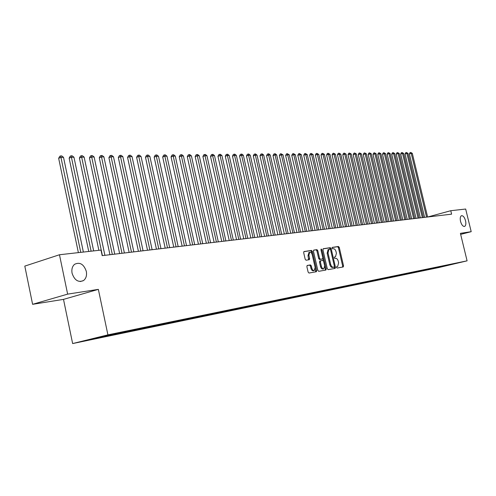 <?xml version="1.0" encoding="UTF-8"?>
<svg xmlns="http://www.w3.org/2000/svg" width="496" height="496" viewBox="0 0 496 496"><rect width="100%" height="100%" fill="white"/><g stroke="black" fill="none" stroke-linecap="round" stroke-linejoin="round"><path stroke-width="0.74" d="M336.486 267.406L337.063 268.057L343.207 266.966L343.542 265.844L339.27 247.423L338.458 246.481L332.283 247.386L332.041 248.167L332.618 248.831L333.424 248.713C334.602 248.744 335.476 249.748 336.046 251.726L336.406 253.27L335.501 256.81L334.459 257.002L334.261 257.777L334.837 258.435L335.643 258.304C336.815 258.323 337.695 259.321 338.266 261.299L338.625 262.843L337.689 266.426L336.697 266.619L336.486 267.406M86.316 271.368C83.781 264.139 79.868 261.789 74.574 264.306C72.249 266.383 71.418 269.365 72.087 273.265C74.512 280.29 78.312 282.726 83.495 280.581C86.075 278.547 87.011 275.472 86.316 271.368M465.546 220.732C464.498 217.236 463.146 215.562 461.491 215.704C460.232 216.43 459.916 218.333 460.536 221.402C461.578 224.886 462.923 226.567 464.572 226.443C465.843 225.717 466.172 223.814 465.546 220.732M307.26 265.447L306.875 266.625L308.121 272.075L309.002 273.042L316.38 271.734L316.752 270.556L312.356 251.398L311.488 250.43L303.986 251.54L303.682 252.681L305.183 259.247L306.063 260.226L309.324 259.699L309.634 258.546L308.89 255.31L309.696 252.259C310.818 252.073 311.668 252.917 312.238 254.801L315.134 267.425L314.284 270.531C313.181 270.686 312.356 269.843 311.804 267.995L311.314 265.881L310.446 264.914L307.198 265.459M67.636 294.128L32.6 304.321L63.5 299.386L98.357 289.373L67.636 294.128L59.477 254.752L101.017 250.077L102.188 255.638L451.602 214.154L450.771 210.713L427.763 216.981M98.357 289.373L107.911 334.862L467.089 260.84L438.861 267.536L72.639 343.561L107.911 334.862M460.66 234.372L471.2 231.682L460.412 233.349L467.089 260.84M471.2 231.682L465.676 209.033L450.771 210.713M327.286 268.702L328.129 269.644L335.172 268.392L335.47 267.263L331.154 248.62L330.324 247.671L323.225 248.719L322.939 249.835L327.286 268.702M325.872 270.047L318.692 271.318L317.837 270.363L313.441 251.243L313.732 250.108M313.813 250.089L316.925 249.637L317.781 250.598L319.548 258.298L320.404 259.259L322.505 258.912L322.803 257.784L320.962 249.804L321.16 249.023L321.811 249.68L326.238 268.888L325.928 270.029M374.492 280.432L115.859 333.504L86.242 340.349L97.805 337.95L98.01 337.447M374.542 280.116L455.762 263.351L441.186 266.811L441.403 266.402M438.47 267.381L441.186 266.811M438.489 267.456L436.003 267.964L438.712 267.325L437.05 267.666L437.274 267.257M434.322 268.243L437.05 267.666M434.341 268.311L431.824 268.832L434.546 268.187L432.859 268.534L433.082 268.119M430.119 269.111L432.859 268.534M430.137 269.185L427.583 269.712L430.317 269.061L428.606 269.421L428.829 268.999M425.853 269.991L428.606 269.421M425.872 270.066L423.28 270.605L426.027 269.954L424.291 270.314L424.514 269.892M421.526 270.89L424.291 270.314M421.544 270.965L418.915 271.51L421.674 270.853L419.914 271.219L420.137 270.797M417.136 271.796L419.914 271.219M417.155 271.876L414.489 272.428L417.254 271.771L415.468 272.137L415.698 271.715M412.678 272.719L415.468 272.137M412.697 272.8L409.994 273.358L412.771 272.701L410.961 273.073L411.184 272.645M408.158 273.656L410.961 273.073M408.177 273.736L405.437 274.307L408.227 273.643L406.385 274.021L406.615 273.587M403.57 274.604L406.385 274.021M403.589 274.685L400.805 275.268L403.608 274.598L401.741 274.982L401.971 274.542M398.933 275.652L401.741 274.982M399.187 275.051L398.92 275.565L397.023 275.962L397.259 275.509M394.177 276.52L397.023 275.962M394.208 276.632L391.332 277.227L394.159 276.551L392.237 276.954L392.472 276.495M389.372 277.475L392.237 276.954M389.403 277.63L386.489 278.231L389.329 277.555L387.376 277.958L387.618 277.493M384.487 278.448L387.376 277.958M384.53 278.64L381.573 279.254L384.425 278.572L382.441 278.981L382.683 278.504M379.527 279.434L382.441 278.981M379.583 279.663L376.576 280.29L379.44 279.601L377.425 280.023L377.673 279.533M374.554 280.705L377.425 280.023M374.381 280.655L372.329 281.077L372.583 280.581M369.371 281.443L369.452 281.765L372.329 281.077M369.452 281.765L366.346 282.41L369.235 281.716L367.158 282.15L367.412 281.641M364.176 282.472L364.262 282.838L367.158 282.15M364.262 282.838L361.107 283.495L364.014 282.801L361.9 283.241L362.161 282.72M358.893 283.52L358.992 283.935L361.9 283.241M358.992 283.935L355.787 284.599L358.701 283.898L356.556 284.344L356.822 283.817M353.53 284.58L353.636 285.045L356.556 284.344M353.636 285.045L350.381 285.721L353.307 285.02L351.125 285.473L351.397 284.933M348.08 285.677L348.192 286.173L351.125 285.473M348.192 286.173L344.887 286.855L347.826 286.155L345.607 286.614L345.879 286.068M342.544 286.818L342.662 287.32L345.607 286.614M342.662 287.32L339.301 288.015L342.252 287.308L339.996 287.773L340.275 287.215M336.92 287.984L337.038 288.486L339.996 287.773M337.038 288.486L333.622 289.193L336.586 288.48L334.292 288.957L334.571 288.387M331.204 289.162L331.322 289.67L334.292 288.957M331.322 289.67L327.844 290.389L330.826 289.676L328.488 290.16L328.78 289.577M325.388 290.365L325.506 290.873L328.488 290.16M325.506 290.873L321.972 291.605L324.961 290.892L322.592 291.381L322.884 290.786M319.48 291.586L319.598 292.101L322.592 291.381M319.598 292.101L316.002 292.845L319.002 292.125L316.591 292.621L316.888 292.02M313.466 292.826L313.584 293.347L316.591 292.621M313.584 293.347L309.926 294.103L312.945 293.378L310.49 293.886L310.787 293.272M307.346 294.091L307.464 294.618L310.49 293.886M307.464 294.618L303.744 295.387L306.776 294.661L304.277 295.176L304.575 294.556M301.122 295.374L301.246 295.907L304.277 295.176M301.246 295.907L297.457 296.689L300.502 295.957L297.96 296.484L298.257 295.858M294.785 296.676L294.909 297.216L297.96 296.484M294.909 297.216L291.059 298.015L294.109 297.284L291.524 297.817L291.797 297.247M288.343 297.997L288.467 298.555L291.524 297.817M288.467 298.555L284.543 299.367L287.612 298.629L284.977 299.175L285.225 298.66M281.778 299.348L281.908 299.913L284.977 299.175M281.908 299.913L277.915 300.743L280.996 299.999L278.312 300.557L278.56 300.037M275.1 300.719L275.23 301.295L278.312 300.557M275.23 301.295L271.163 302.138L274.257 301.394L271.523 301.959L271.771 301.438M268.293 302.114L268.429 302.709L271.523 301.959M268.429 302.709L264.287 303.564L267.394 302.814L264.616 303.391L264.858 302.864M261.367 303.533L261.504 304.141L264.616 303.391M261.504 304.141L257.288 305.015L260.406 304.265L257.573 304.854L257.821 304.321M254.312 304.978L254.454 305.604L257.573 304.854M254.454 305.604L250.158 306.497L253.289 305.741L250.399 306.336L250.647 305.803M247.126 306.454L247.268 307.092L250.399 306.336M247.268 307.092L242.891 308.004L246.035 307.241L243.096 307.849L243.344 307.309M239.804 307.954L239.946 308.611L243.096 307.849M239.946 308.611L235.488 309.535L238.644 308.772L235.643 309.392L235.898 308.847M232.339 309.485L232.488 310.161L235.643 309.392M232.488 310.161L227.943 311.104L231.105 310.335L228.055 310.967L228.303 310.415M224.731 311.042L224.886 311.736L228.055 310.967M224.886 311.736L220.249 312.697L223.429 311.928L220.317 312.573L220.565 312.015M216.975 312.635L217.13 313.342L220.317 312.573M217.13 313.342L212.412 314.321L215.599 313.546L212.424 314.204L212.672 313.646M209.07 314.266L209.231 314.979L212.424 314.204M209.231 314.979L204.414 315.977L207.613 315.202L204.377 315.871L204.625 315.307M201.01 315.933L201.171 316.653L204.377 315.871M201.171 316.653L196.255 317.669L199.466 316.888L196.162 317.576L196.416 317.006M192.789 317.626L192.95 318.358L196.162 317.576M192.95 318.358L187.934 319.393L191.158 318.612L187.786 319.306L188.04 318.736M184.4 319.362L184.562 320.094L187.786 319.306M184.562 320.094L179.447 321.154L182.683 320.366L179.242 321.079L179.496 320.497M175.95 321.228L175.999 321.867L179.242 321.079M175.999 321.867L170.779 322.952L174.028 322.158L170.519 322.89L170.773 322.288M167.133 323.051L167.264 323.677L170.519 322.89M167.264 323.677L161.938 324.787L165.193 323.987L161.609 324.731L161.87 324.117M158.212 324.892L158.348 325.531L161.609 324.731M158.348 325.531L152.911 326.659L156.172 325.86L152.514 326.616L152.78 325.984M149.104 326.777L149.24 327.416L152.514 326.616M149.24 327.416L143.685 328.569L146.965 327.769L143.226 328.544L143.499 327.893M139.804 328.693L139.946 329.344L143.226 328.544M139.946 329.344L134.267 330.522L137.553 329.716L133.734 330.51L134.013 329.84M130.305 330.658L130.442 331.316L133.734 330.51M130.442 331.316L124.645 332.518L127.943 331.706L124.037 332.518L124.322 331.83M120.596 332.661L120.739 333.324L124.037 332.518M120.739 333.324L114.812 334.552L118.116 333.746L114.123 334.571L114.415 333.864M110.676 334.713L110.819 335.383L114.123 334.571M110.819 335.383L104.761 336.635L108.072 335.823L103.993 336.666L104.253 336.04M100.539 336.821L100.676 337.485L103.993 336.666M100.676 337.485L97.805 337.95M108.072 335.823L108.333 335.197M118.116 333.746L118.432 332.977M127.943 331.706L128.259 330.95M137.553 329.716L137.869 328.966M146.965 327.769L147.281 327.019M156.172 325.86L156.488 325.122M165.193 323.987L165.509 323.262M174.028 322.158L174.344 321.433M182.683 320.366L182.993 319.647M191.158 318.612L191.468 317.905M199.466 316.888L199.77 316.206M207.613 315.202L207.911 314.532M215.599 313.546L215.89 312.895M223.429 311.928L223.715 311.29M231.105 310.335L231.39 309.715M238.644 308.772L238.917 308.171M246.035 307.241L246.307 306.652M253.289 305.741L253.555 305.164M260.406 304.265L260.667 303.701M267.394 302.814L267.654 302.269M274.257 301.394L274.511 300.861M280.996 299.999L281.244 299.472M287.612 298.629L287.854 298.115M294.109 297.284L294.357 296.775M300.502 295.957L300.743 295.455M306.776 294.661L307.018 294.159M312.945 293.378L313.181 292.888M319.002 292.125L319.244 291.636M324.961 290.892L325.202 290.402M330.826 289.676L331.061 289.193M336.586 288.48L336.821 288.002M342.252 287.308L342.488 286.831M347.826 286.155L348.062 285.684M353.307 285.02L353.543 284.549M358.701 283.898L358.937 283.433M364.014 282.801L364.244 282.342M369.235 281.716L369.47 281.263M379.44 279.601L379.725 279.043M384.425 278.572L384.704 278.02M389.329 277.555L389.608 277.016M394.159 276.551L394.438 276.024M403.608 274.598L403.874 274.09M408.227 273.643L408.487 273.141M412.771 272.701L413.032 272.205M417.254 271.771L417.508 271.287M421.674 270.853L421.922 270.382M426.027 269.954L426.269 269.489M430.317 269.061L430.559 268.603M434.546 268.187L434.781 267.735M438.712 267.325L438.948 266.879M59.477 254.752L24.8 266.104L32.6 304.321M63.5 299.386L72.639 343.561M445.662 265.887L445.724 265.509M342.525 267.09L342.674 266.061L338.408 247.653L337.59 246.717L332.097 247.523M330.435 249.5L329.462 247.907L323.057 248.843M334.434 268.528L334.409 266.668M334.137 267.065L334.385 266.265L330.59 249.879L330.014 249.215L328.929 249.407L328.023 252.954L330.621 264.207C331.204 266.209 332.091 267.214 333.287 267.214L334.137 267.065L333.3 267.276M328.916 249.407L328.054 249.637L327.155 253.189L328.023 252.954M333.269 267.288L332.413 267.437C331.223 267.437 330.33 266.433 329.747 264.43L327.155 253.189M313.571 250.232L316.925 249.637M321.625 259.141L319.523 259.489L318.674 258.534L316.901 250.833L316.045 249.872M322.846 258.205L323.479 260.946M324.744 266.445L325.357 269.111L326.238 268.888M321.389 266.302C321.935 268.113 322.741 268.95 323.814 268.807L324.632 265.744L323.621 261.355L322.778 260.4L320.676 260.753L320.379 261.888L321.389 266.302L320.509 266.526C321.055 268.342 321.861 269.173 322.933 269.03L323.659 268.844M319.802 260.983L320.676 260.753L319.802 260.983L319.498 262.117L320.379 261.888M320.509 266.526L319.498 262.117M325.19 270.165L325.357 269.111M314.117 270.574L313.398 270.76C312.294 270.915 311.469 270.066 310.918 268.224L310.434 266.11L309.56 265.143L307.036 265.565M309.033 252.439L308.01 255.545L308.89 255.31M308.599 259.823L308.01 255.545M312.077 254.243L311.476 251.639L310.614 250.666L303.819 251.664M315.698 271.851L315.233 267.995M427.608 217L412.3 153.351L411.234 153.363L409.38 153.952L424.613 217.36M409.38 153.952L409.994 152.675L410.731 152.439L411.234 153.363L426.56 217.124M410.731 152.439L412.3 153.351M423.392 217.502L408.003 153.4L406.918 153.413L405.058 154.008L420.372 217.862M405.058 154.008L405.678 152.718L406.422 152.483L406.918 153.413L422.332 217.626M406.422 152.483L408.003 153.4M419.12 218.011L403.645 153.45L402.541 153.462L400.675 154.064L416.076 218.37M400.675 154.064L401.301 152.768L402.045 152.526L402.541 153.462L418.041 218.135M402.045 152.526L403.645 153.45M414.78 218.525L399.224 153.5L398.108 153.512L396.236 154.113L411.717 218.885M396.236 154.113L396.862 152.811L397.612 152.57L398.108 153.512L413.689 218.655M397.612 152.57L399.224 153.5M410.384 219.046L394.735 153.555L393.607 153.568L391.722 154.169L407.29 219.412M391.722 154.169L392.361 152.861L393.111 152.619L393.607 153.568L409.274 219.176M393.111 152.619L394.735 153.555M405.92 219.573L390.185 153.605L389.038 153.617L387.153 154.231L402.808 219.945M387.153 154.231L387.791 152.904L388.548 152.663L389.038 153.617L404.798 219.709M388.548 152.663L390.185 153.605M401.394 220.112L385.572 153.661L384.406 153.673L382.509 154.287L398.251 220.484M382.509 154.287L383.154 152.954L383.916 152.706L384.406 153.673L400.253 220.249M383.916 152.706L385.572 153.661M396.8 220.658L380.885 153.71L379.707 153.723L377.797 154.343L393.632 221.036M377.797 154.343L378.454 153.004L379.211 152.756L379.707 153.723L395.641 220.794M379.211 152.756L380.885 153.71M392.131 221.21L376.129 153.766L374.933 153.779L373.023 154.405L388.938 221.594M373.023 154.405L373.68 153.053L374.443 152.799L374.933 153.779L390.96 221.352M374.443 152.799L376.129 153.766M387.401 221.774L371.306 153.822L370.09 153.834L368.168 154.461L384.183 222.158M368.168 154.461L368.832 153.103L369.601 152.849L370.09 153.834L386.204 221.917M369.601 152.849L371.306 153.822M382.596 222.344L366.408 153.878L365.174 153.89L363.246 154.523L379.347 222.729M363.246 154.523L363.915 153.152L364.69 152.898L365.174 153.89L381.381 222.487M364.69 152.898L366.408 153.878M377.716 222.927L361.441 153.934L360.183 153.952L358.248 154.585L374.443 223.312M358.248 154.585L358.924 153.202L359.699 152.948L360.183 153.952L376.483 223.07M359.699 152.948L361.441 153.934M372.763 223.51L356.388 153.996L355.117 154.008L353.171 154.647L369.464 223.907M353.171 154.647L353.859 153.258L354.634 152.997L355.117 154.008L371.51 223.659M354.634 152.997L356.388 153.996M367.734 224.111L351.267 154.051L349.971 154.064L348.018 154.715L364.405 224.502M348.018 154.715L348.713 153.307L349.494 153.047L349.971 154.064L366.463 224.26M349.494 153.047L351.267 154.051M362.626 224.719L346.059 154.113L344.751 154.126L342.786 154.777L359.265 225.116M342.786 154.777L343.486 153.363L344.267 153.103L344.751 154.126L361.336 224.868M344.267 153.103L346.059 154.113M357.436 225.333L340.777 154.169L339.444 154.188L337.472 154.845L354.051 225.736M337.472 154.845L338.179 153.419L338.966 153.152L339.444 154.188L356.128 225.488M338.966 153.152L340.777 154.169M352.166 225.959L335.408 154.231L334.05 154.25L332.078 154.913L348.75 226.362M332.078 154.913L332.785 153.475L333.579 153.208L334.05 154.25L350.833 226.114M333.579 153.208L335.408 154.231M346.809 226.591L329.952 154.293L328.575 154.312L326.591 154.981L343.362 227.001M326.591 154.981L327.31 153.531L328.104 153.264L328.575 154.312L345.458 226.753M328.104 153.264L329.952 154.293M341.366 227.242L324.409 154.361L323.014 154.374L321.017 155.05L337.888 227.652M321.017 155.05L321.749 153.586L322.543 153.32L323.014 154.374L339.996 227.404M322.543 153.32L324.409 154.361M335.835 227.9L318.779 154.423L317.359 154.442L315.357 155.118L332.326 228.315M315.357 155.118L316.095 153.648L316.894 153.376L317.359 154.442L334.44 228.061M316.894 153.376L318.779 154.423M330.218 228.563L313.057 154.492L311.612 154.504L309.603 155.186L326.678 228.985M309.603 155.186L310.347 153.704L311.147 153.431L311.612 154.504L328.798 228.73M311.147 153.431L313.057 154.492M324.502 229.245L307.241 154.554L305.772 154.572L303.757 155.26L320.931 229.667M303.757 155.26L304.507 153.766L305.313 153.487L305.772 154.572L323.057 229.412M305.313 153.487L307.241 154.554M318.692 229.933L301.326 154.622L299.838 154.64L297.811 155.335L315.09 230.361M297.811 155.335L298.567 153.828L299.379 153.549L299.838 154.64L317.229 230.107M299.379 153.549L301.326 154.622M312.79 230.634L295.318 154.69L293.799 154.709L291.766 155.409L309.151 231.068M291.766 155.409L292.535 153.89L293.347 153.611L293.799 154.709L311.296 230.807M293.347 153.611L295.318 154.69M306.782 231.347L289.205 154.764L287.661 154.783L285.622 155.484L303.106 231.781M285.622 155.484L286.397 153.952L287.209 153.667L287.661 154.783L305.263 231.527M287.209 153.667L289.205 154.764M300.675 232.072L282.993 154.833L281.418 154.851L279.372 155.564L296.968 232.512M279.372 155.564L280.153 154.014L280.972 153.729L281.418 154.851L299.131 232.252M280.972 153.729L282.993 154.833M294.463 232.81L276.669 154.907L275.069 154.926L273.017 155.645L290.718 233.256M273.017 155.645L273.804 154.082L274.629 153.797L275.069 154.926L292.894 232.996M274.629 153.797L275.268 153.791L276.669 154.907M288.139 233.56L270.239 154.981L268.615 155L266.55 155.725L284.357 234.007M266.55 155.725L267.35 154.151L268.175 153.859L268.615 155L286.545 233.752M268.175 153.859L268.826 153.853L270.239 154.981M281.709 234.323L263.692 155.056L262.043 155.074L259.972 155.806L277.89 234.775M259.972 155.806L260.778 154.219L261.609 153.921L262.043 155.074L280.085 234.515M261.609 153.921L262.266 153.915L263.692 155.056M275.162 235.098L257.04 155.13L255.353 155.149L253.276 155.887L271.306 235.557M253.276 155.887L254.095 154.287L254.925 153.989L255.353 155.149L273.507 235.296M254.925 153.989L255.595 153.983L257.04 155.13M268.503 235.891L250.263 155.211L248.552 155.229L246.462 155.973L264.604 236.356M246.462 155.973L247.287 154.355L248.124 154.058L248.552 155.229L266.817 236.09M248.124 154.058L248.806 154.051L250.263 155.211M261.721 236.697L243.362 155.285L241.62 155.31L239.525 156.06L257.784 237.162M239.525 156.06L240.362 154.43L241.199 154.126L241.62 155.31L260.003 236.902M241.199 154.126L241.899 154.12L243.362 155.285M254.814 237.516L236.344 155.366L234.571 155.391L232.469 156.147L250.84 237.987M232.469 156.147L233.312 154.498L234.155 154.194L234.571 155.391L253.065 237.727M234.155 154.194L234.862 154.188L236.344 155.366M247.783 238.353L229.195 155.453L227.391 155.471L225.277 156.234L243.765 238.83M225.277 156.234L226.139 154.572L226.982 154.268L227.391 155.471L246.004 238.564M226.982 154.268L227.701 154.262L229.195 155.453M240.622 239.202L221.917 155.533L220.075 155.558L217.961 156.327L236.561 239.686M217.961 156.327L218.823 154.647L219.672 154.343L220.075 155.558L238.812 239.419M219.672 154.343L220.41 154.337L221.917 155.533M233.325 240.07L214.501 155.62L212.629 155.639L210.502 156.42L229.226 240.554M210.502 156.42L211.383 154.727L212.232 154.417L212.629 155.639L231.477 240.287M212.232 154.417L212.982 154.405L214.501 155.62M225.891 240.951L206.95 155.707L205.04 155.725L202.907 156.513L221.749 241.44M202.907 156.513L203.794 154.802L204.65 154.492L205.04 155.725L224.012 241.174M204.65 154.492L205.412 154.485L206.95 155.707M218.321 241.85L199.256 155.794L197.309 155.818L195.17 156.606L214.129 242.346M195.17 156.606L196.069 154.882L196.924 154.566L197.309 155.818L216.399 242.079M196.924 154.566L197.699 154.56L199.256 155.794M210.595 242.767L191.413 155.887L189.429 155.905L187.283 156.705L206.367 243.269M187.283 156.705L188.195 154.963L189.05 154.647L189.429 155.905L208.642 242.997M189.05 154.647L189.844 154.64L191.413 155.887M202.728 243.703L183.421 155.973L181.4 155.998L179.242 156.804L198.45 244.212M179.242 156.804L180.166 155.05L181.028 154.727L181.4 155.998L200.737 243.939M181.028 154.727L181.834 154.715L183.421 155.973M194.705 244.652L175.274 156.066L173.209 156.091L171.052 156.903L190.377 245.167M171.052 156.903L171.982 155.13L172.85 154.808L173.209 156.091L192.677 244.894M172.85 154.808L173.674 154.795L175.274 156.066M186.527 245.625L166.966 156.166L164.858 156.19L162.694 157.009L182.15 246.146M162.694 157.009L163.643 155.217L164.505 154.888L164.858 156.19L184.456 245.873M164.505 154.888L165.348 154.882L166.966 156.166M178.182 246.617L158.491 156.259L156.345 156.283L154.175 157.114L173.755 247.138M154.175 157.114L155.13 155.304L155.998 154.975L156.345 156.283L176.068 246.865M155.998 154.975L156.86 154.963L158.491 156.259M169.669 247.628L149.848 156.358L147.659 156.383L145.483 157.22L165.193 248.155M145.483 157.22L146.456 155.397L147.324 155.062L147.659 156.383L167.512 247.882M147.324 155.062L148.199 155.05L149.848 156.358M160.977 248.657L141.031 156.463L138.799 156.488L136.617 157.331L156.451 249.197M136.617 157.331L137.597 155.49L138.471 155.149L138.799 156.488L158.782 248.918M138.471 155.149L139.364 155.143L141.031 156.463M152.117 249.711L132.035 156.562L129.76 156.593L127.565 157.443L147.535 250.257M127.565 157.443L128.563 155.583L129.444 155.236L149.866 249.978M129.444 155.236L130.355 155.229L132.035 156.562M143.065 250.784L122.853 156.668L120.528 156.699L118.333 157.561L138.427 251.336M118.333 157.561L119.344 155.676L120.224 155.329L140.771 251.057M120.224 155.329L121.154 155.322L122.853 156.668M133.827 251.881L113.485 156.779L111.11 156.804L108.903 157.678L129.134 252.439M108.903 157.678L109.932 155.775L110.813 155.422L131.483 252.16M110.813 155.422L111.761 155.415L113.485 156.779M124.391 253.003L103.912 156.885L101.488 156.916L99.281 157.796L119.641 253.568M99.281 157.796L100.316 155.874L101.203 155.521L121.997 253.289M101.203 155.521L102.17 155.508L103.912 156.885M114.75 254.144L94.135 156.996L91.661 157.027L89.447 157.914L109.945 254.715M89.447 157.914L90.501 155.973L91.388 155.614L112.307 254.436M91.388 155.614L92.38 155.608L94.135 156.996M104.904 255.316L84.153 157.114L81.623 157.145L79.403 158.038L98.865 250.319M79.403 158.038L80.476 156.079L81.363 155.719L102.405 255.614M81.363 155.719L82.373 155.707L84.153 157.114M93.657 250.902L73.954 157.232L71.368 157.257L69.142 158.168L88.728 251.46M69.142 158.168L70.227 156.184L71.12 155.818L91.109 251.187M71.12 155.818L72.149 155.806L73.954 157.232M83.365 252.061L63.525 157.35L60.884 157.381L58.658 158.298L78.374 252.625M58.658 158.298L59.762 156.29L60.648 155.924L80.755 252.352M60.648 155.924L61.709 155.911L63.525 157.35M336.66 266.693L337.534 266.47M337.59 246.717L338.458 246.481M338.408 247.653L339.27 247.423M342.674 266.061L343.542 265.844M329.462 247.907L330.324 247.671M330.286 248.856L331.154 248.62M334.595 267.487L335.47 267.263M329.747 264.43L330.621 264.207M332.413 267.437L333.287 267.214M316.901 250.833L317.781 250.598M318.674 258.534L319.548 258.298M319.523 259.489L320.404 259.259M321.563 259.16L322.437 258.931M320.986 249.897L321.811 249.68M309.56 265.143L310.446 264.914M310.434 266.11L311.314 265.881M310.918 268.224L311.804 267.995M308.754 258.782L309.634 258.546M310.614 250.666L311.488 250.43M311.476 251.639L312.356 251.398M315.871 270.779L316.752 270.556M80.253 281.548L83.495 280.581M328.054 249.637L328.929 249.407M308.816 252.501L309.696 252.259"/></g></svg>
